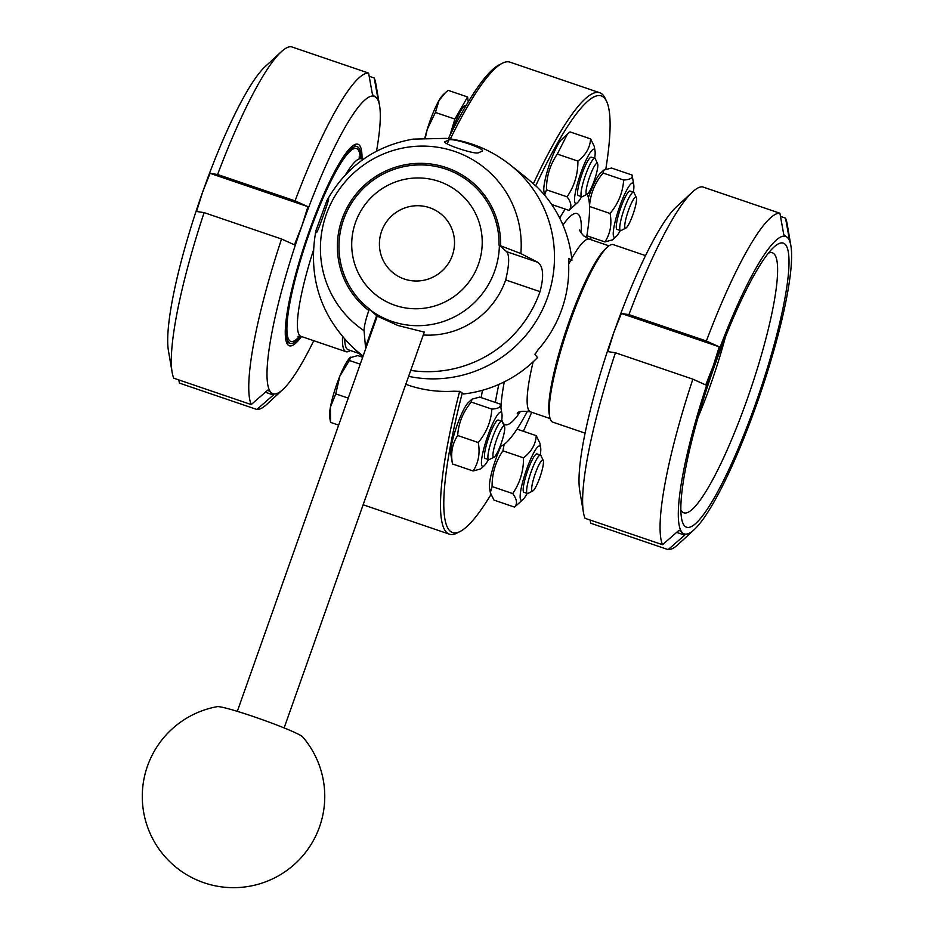 <?xml version="1.0" encoding="UTF-8"?>
<svg xmlns="http://www.w3.org/2000/svg" width="934" height="934" viewBox="0 0 934 934"><rect width="100%" height="100%" fill="white"/><g stroke="black" fill="none" stroke-linecap="round" stroke-linejoin="round"><path stroke-width="1.4" d="M585.069 433.142L552.776 422.145A93.774 15.995 -71.2 0 1 549.636 416.517L549.169 413.809A91.24 15.563 -71.2 0 1 566.926 327.904A91.24 15.563 -71.2 0 1 605.314 249.028L607.334 247.16A93.774 15.995 -71.2 0 1 613.264 244.626L645.546 255.624M565.21 209.088A134.321 22.906 108.8 0 0 559.711 218.066M498.826 384.423A134.321 22.906 108.8 0 0 495.359 402.437M500.11 446.359A134.321 22.906 108.8 0 0 527.453 411.158M586.505 237.855A134.321 22.906 108.8 0 0 587.066 194.284M482.481 390.272A134.321 22.906 108.8 0 0 481.185 397.604M535.672 185.866A230.628 39.333 -71.2 0 1 606.633 101.456A230.628 39.333 -71.2 0 1 605.827 169.007M591.152 237.236A230.628 39.333 -71.2 0 1 590.545 239.559M531.703 412.279A230.628 39.333 -71.2 0 1 523.39 431.286M490.887 494.681A230.628 39.333 -71.2 0 1 460.112 531.481A230.628 39.333 -71.2 0 1 462.26 393.039M454.671 432.559A28.639 4.88 -71.2 0 1 468.448 402.461L472.032 399.157L471.25 402.075C463.019 411.964 458.489 423.114 457.66 435.513C452.243 443.732 450.515 453.212 452.488 463.953L450.818 454.193A28.639 4.88 -71.2 0 1 454.671 432.559M504.138 444.397L502.924 450.83C495.615 461.478 492.008 473.386 492.09 486.556L490.327 492.65L489.533 488.038A28.639 4.88 -71.2 0 1 501.114 446.078M588.408 197.588A28.639 4.88 -71.2 0 1 600.258 173.409L603.854 170.093L603.072 173.023C594.841 182.901 590.311 194.05 589.482 206.461M544.58 195.148L543.915 191.283A28.639 4.88 -71.2 0 1 549.496 164.314A28.639 4.88 -71.2 0 1 561.544 139.563L567.428 134.122L557.306 154.075C549.998 164.723 546.39 176.631 546.472 189.8L544.615 195.183M606.633 101.456L605.139 98.303A233.161 39.765 108.8 0 0 602.208 94.194A233.161 39.765 108.8 0 0 599.756 92.758A233.161 39.765 108.8 0 0 533.291 183.905M459.656 391.264A233.161 39.765 108.8 0 0 449.359 534.166A233.161 39.765 108.8 0 0 457.018 533.057L460.112 531.481M450.363 138.909A233.161 39.765 -71.2 0 1 502.282 63.267A233.161 39.765 -71.2 0 1 509.941 62.146L599.756 92.758M359.193 353.507L348.219 349.771A91.24 15.563 -71.2 0 1 347.25 349.211A91.24 15.563 -71.2 0 1 344.739 339.065M502.282 63.267L499.188 64.843A230.628 39.333 108.8 0 0 448.343 138.629M466.159 105.402L466.043 105.367A28.896 4.927 108.8 0 0 464.969 105.565A28.896 4.927 108.8 0 0 451.963 131.425M424.912 137.823A32.947 5.616 -71.2 0 1 427.235 129.371A32.947 5.616 -71.2 0 1 439.015 100.452A32.947 5.616 -71.2 0 1 443.055 94.848L445.46 92.618L439.015 100.452L435.407 112.442L427.235 129.371L425.355 137.788M468.249 101.911L467.584 96.973L454.881 119.073L449.896 135.512M454.881 119.073L435.407 112.442M467.584 96.973L448.11 90.329L445.46 92.618M596.616 163.38A16.392 2.79 -71.2 0 1 597.597 163.66A16.392 2.79 -71.2 0 1 594.584 179.678A16.392 2.79 -71.2 0 1 587.194 194.214A16.392 2.79 -71.2 0 1 588.373 180.729A16.392 2.79 -71.2 0 1 596.616 163.38M597.597 163.66L595.32 158.838A20.279 3.456 108.8 0 0 594.853 158.348L591.385 157.169A20.279 3.456 108.8 0 0 590.627 157.321A20.279 3.456 108.8 0 0 580.96 177.11A20.279 3.456 108.8 0 0 578.309 195.556L581.777 196.735A20.279 3.456 108.8 0 0 582.442 196.642L587.194 194.214M594.853 158.348A20.279 3.456 108.8 0 0 594.094 158.5A20.279 3.456 108.8 0 0 584.427 178.289A20.279 3.456 108.8 0 0 581.777 196.735M594.654 158.278A28.639 4.88 108.8 0 0 595.04 150.969A28.639 4.88 108.8 0 0 592.997 149.475A28.639 4.88 108.8 0 0 578.076 181.558A28.639 4.88 108.8 0 0 577.422 202.701L568.946 210.36L551.679 204.476M568.946 210.36C572.017 207.114 571.398 202.596 567.066 196.817L546.472 189.8M567.066 196.817C574.375 186.17 577.994 174.261 577.901 161.092C585.84 154.962 590.078 147.572 590.615 138.909L594.257 146.358L595.04 150.969M590.615 138.909L570.009 131.892L567.428 134.122M577.901 161.092L557.306 154.075M577.422 202.701A28.639 4.88 108.8 0 0 581.578 196.665M634.268 210.524A16.392 2.79 -71.2 0 1 625.908 228.059A16.392 2.79 -71.2 0 1 628.01 211.726A16.392 2.79 -71.2 0 1 636.323 197.506A16.392 2.79 -71.2 0 1 634.268 210.524M636.323 197.506L634.034 192.684A20.279 3.456 108.8 0 0 633.567 192.194L630.1 191.015A20.279 3.456 108.8 0 0 619.09 212.812A20.279 3.456 108.8 0 0 617.024 229.402L620.491 230.581A20.279 3.456 108.8 0 0 621.157 230.488L625.908 228.059M633.567 192.194A20.279 3.456 108.8 0 0 623.76 210.278A20.279 3.456 108.8 0 0 620.491 230.581M633.369 192.135A28.639 4.88 108.8 0 0 633.766 184.815A28.639 4.88 108.8 0 0 618.938 208.632A28.639 4.88 108.8 0 0 616.136 236.547L612.552 239.851L604.905 241.918C610.334 233.698 612.05 224.218 610.077 213.477L589.517 206.472M604.905 241.918L586.856 235.765M610.077 213.477C618.308 203.589 622.838 192.439 623.667 180.04L603.072 173.023M623.667 180.04C630.17 179.632 632.983 177.974 632.096 175.055L611.49 168.027L603.854 170.093M633.766 184.815L632.096 175.055M616.136 236.547A28.639 4.88 108.8 0 0 620.293 230.511M532.882 490.922A16.392 2.79 -71.2 0 1 532.812 490.969A16.392 2.79 -71.2 0 1 534.913 474.635A16.392 2.79 -71.2 0 1 543.226 460.415A16.392 2.79 -71.2 0 1 540.261 476.282A16.392 2.79 -71.2 0 1 532.882 490.922M543.226 460.415L540.938 455.594A20.279 3.456 108.8 0 0 540.471 455.103L537.003 453.924A20.279 3.456 108.8 0 0 536.256 454.064A20.279 3.456 108.8 0 0 525.982 475.78A20.279 3.456 108.8 0 0 523.927 492.311L527.395 493.491A20.279 3.456 108.8 0 0 528.06 493.397A20.279 3.456 108.8 0 0 528.142 493.339M540.471 455.103A20.279 3.456 108.8 0 0 530.664 473.176A20.279 3.456 108.8 0 0 527.395 493.491M540.272 455.033A28.639 4.88 108.8 0 0 540.658 447.725A28.639 4.88 108.8 0 0 526.344 470.082A28.639 4.88 108.8 0 0 522.316 500.005A28.639 4.88 108.8 0 0 523.04 499.445L514.564 507.115C517.646 503.858 517.016 499.351 512.696 493.572C520.005 482.925 523.612 471.016 523.519 457.847C531.458 451.717 535.696 444.315 536.233 435.664L517.016 429.115M523.519 457.847L502.924 450.83M536.233 435.664L539.875 443.113L540.658 447.725M512.696 493.572L492.09 486.556M490.327 492.65L493.969 500.099L514.564 507.115M523.04 499.445A28.639 4.88 108.8 0 0 527.196 493.421M338.657 425.133L330.554 422.378L329.679 417.253A32.947 5.616 -71.2 0 1 330.414 407.189A32.947 5.616 -71.2 0 1 339.813 376.239A32.947 5.616 -71.2 0 1 349.946 357.745A32.947 5.616 -71.2 0 1 350.052 357.664M362.684 357.267L357.745 355.585L349.946 357.745M348.219 398.118L335.761 393.868L330.414 407.189L330.554 422.378M360.232 364.178L349.351 360.477L339.813 376.239L335.761 393.868M350.81 357.092L349.351 360.477M495.218 443.79A16.392 2.79 -71.2 0 1 504.5 426.558A16.392 2.79 -71.2 0 1 501.488 442.588A16.392 2.79 -71.2 0 1 494.086 457.123A16.392 2.79 -71.2 0 1 495.218 443.79M504.5 426.558L502.223 421.736A20.279 3.456 108.8 0 0 501.756 421.257L498.289 420.078A20.279 3.456 108.8 0 0 497.518 420.23A20.279 3.456 108.8 0 0 487.279 441.875A20.279 3.456 108.8 0 0 485.213 458.466L488.669 459.645A20.279 3.456 108.8 0 0 489.334 459.54L494.086 457.123M501.756 421.257A20.279 3.456 108.8 0 0 490.735 443.055A20.279 3.456 108.8 0 0 488.669 459.645M501.546 421.187A28.639 4.88 108.8 0 0 501.943 413.879A28.639 4.88 108.8 0 0 485.411 443.02A28.639 4.88 108.8 0 0 484.326 465.599L480.73 468.915L473.094 470.981C478.512 462.75 480.239 453.27 478.255 442.529C486.486 432.652 491.015 421.503 491.856 409.104C498.359 408.695 501.161 407.037 500.274 404.107L479.679 397.09L472.032 399.157M501.943 413.879L500.274 404.107M491.856 409.104L471.25 402.075M478.255 442.529L457.66 435.513M473.094 470.981L452.488 463.953M484.326 465.599A28.639 4.88 108.8 0 0 488.47 459.575M361.108 158.687A103.907 17.723 108.8 0 0 358.236 147.292A103.907 17.723 108.8 0 0 357.15 146.65A103.907 17.723 108.8 0 0 306.866 239.291A103.907 17.723 108.8 0 0 290.124 343.362A103.907 17.723 108.8 0 0 300.608 336.24M342.544 336.532A93.774 15.995 108.8 0 0 346.035 351.698A93.774 15.995 108.8 0 0 350.343 350.495M376.519 151.226A157.134 26.806 108.8 0 0 379.589 105.705A157.134 26.806 108.8 0 0 375.958 97.241A157.134 26.806 108.8 0 0 301.869 225.981A157.134 26.806 108.8 0 0 271.304 392.77A157.134 26.806 108.8 0 0 282.897 389.49A157.134 26.806 108.8 0 0 313.754 340.7M362.007 159.013A106.441 18.155 108.8 0 0 359.088 144.898A106.441 18.155 108.8 0 0 357.967 144.245A106.441 18.155 108.8 0 0 306.445 239.151A106.441 18.155 108.8 0 0 289.307 345.767A106.441 18.155 108.8 0 0 301.53 336.544M379.589 105.705L375.888 84.002A177.413 30.262 108.8 0 0 374.219 78.001L378.072 99.448L372.456 94.544L368.603 73.085L291.163 46.7A177.413 30.262 108.8 0 0 281.274 51.767A177.413 30.262 108.8 0 0 217.61 174.495L295.062 200.88L307.928 206.671L301.869 225.981L294.42 244.813L281.554 239.011A177.413 30.262 108.8 0 0 251.223 404.574L267.801 390.085L271.304 392.77L273.417 394.989L256.838 409.477A177.413 30.262 108.8 0 0 266.715 404.41L282.897 389.49M369.175 76.273L374.219 78.001M281.274 51.767L265.093 66.688A157.134 26.806 108.8 0 0 202.596 192.159A157.134 26.806 108.8 0 0 168.4 350.483L172.101 372.176A177.413 30.262 108.8 0 0 173.771 378.188L251.223 404.574M368.603 73.085A177.413 30.262 108.8 0 0 295.062 200.88M256.838 409.477L179.386 383.092L178.814 379.904M281.554 239.011L204.114 212.625A177.413 30.262 108.8 0 0 172.101 372.176M204.114 212.625L196.537 211.458L202.596 192.159L210.045 173.327L217.61 174.495M210.045 173.327L307.928 206.671M265.338 392.233L273.417 394.989M725.403 337.046A113.843 19.416 -71.2 0 1 698.025 417.416M549.636 416.517A93.774 15.995 -71.2 0 1 567.884 328.219A93.774 15.995 -71.2 0 1 607.334 247.16M780.485 216.419L785.529 218.136L789.382 239.594L787.269 237.376A157.134 26.806 -71.2 0 1 790.9 245.84A157.134 26.806 -71.2 0 1 756.703 404.165A157.134 26.806 -71.2 0 1 694.207 529.636A157.134 26.806 -71.2 0 1 682.614 532.917A157.134 26.806 -71.2 0 1 713.179 366.116L705.73 384.948L692.865 379.157A177.413 30.262 -71.2 0 0 662.521 544.709L585.081 518.323A177.413 30.262 -71.2 0 1 583.411 512.322L579.71 490.619A157.134 26.806 -71.2 0 1 613.907 332.294A157.134 26.806 -71.2 0 1 676.403 206.834L692.584 191.902A177.413 30.262 -71.2 0 1 702.461 186.835L779.913 213.232A177.413 30.262 -71.2 0 0 706.373 341.015L719.238 346.818L713.179 366.116A157.134 26.806 -71.2 0 1 787.269 237.376L783.766 234.679L779.913 213.232M583.411 512.322A177.413 30.262 -71.2 0 1 615.424 352.772L607.847 351.604L613.907 332.294L621.355 313.462L628.921 314.63A177.413 30.262 -71.2 0 1 692.584 191.902M628.921 314.63L706.373 341.015M784.91 244.054A150.035 25.592 -71.2 0 1 749.733 419.693A150.035 25.592 -71.2 0 1 681.516 518.16A150.035 25.592 -71.2 0 1 710.727 376.892A150.035 25.592 -71.2 0 1 773.842 247.183A150.035 25.592 -71.2 0 1 784.91 244.054M768.297 253.277A137.345 23.42 -71.2 0 1 772.406 252.81A137.345 23.42 -71.2 0 1 773.842 253.663A137.345 23.42 -71.2 0 1 748.718 394.919A137.345 23.42 -71.2 0 1 683.816 512.813A137.345 23.42 -71.2 0 1 680.839 509.952M694.207 529.636L678.026 544.557A177.413 30.262 -71.2 0 1 668.137 549.624L590.697 523.238L590.125 520.04M692.865 379.157L615.424 352.772M785.529 218.136A177.413 30.262 -71.2 0 1 787.199 224.148L790.9 245.84M662.521 544.709L679.111 530.22L682.614 532.917L684.727 535.124L668.137 549.624M684.727 535.124L676.636 532.38M719.238 346.818L621.355 313.462M405.8 384.318A121.432 119.354 -48.8 0 0 453.877 391.218L459.995 391.393L463.544 393.973A121.654 119.575 131.2 0 0 537.482 357.594L535.007 354.488L538.031 349.818A121.432 119.354 -48.8 0 0 561.743 309.504A121.432 119.354 -48.8 0 0 568.619 263.446L568.969 258.59L571.912 260.353L568.654 259.243M408.625 376.344A120.591 118.525 131.2 0 0 547.534 297.502A120.591 118.525 131.2 0 0 554.049 267.322A120.591 118.525 131.2 0 0 510.174 164.863L524.126 175.931A121.432 119.354 -48.8 0 1 528.749 179.795L536.887 186.858A121.654 119.575 131.2 0 1 571.912 260.353M377.243 316.159L376.659 315.657L365.498 347.168L364.062 330.694C364.178 326.048 365.766 319.323 368.825 310.508L369.374 308.967A80.849 79.472 131.2 0 1 365.789 306.013A80.849 79.472 131.2 0 1 359.17 192.836A80.849 79.472 131.2 0 1 472.207 184.267A80.849 79.472 131.2 0 1 499.048 245.175L520.857 253.569L537.926 262.349L506.672 251.701C509.614 255.414 509.275 264.836 505.691 279.943A81.106 79.717 131.2 0 1 423.277 334.979M505.691 279.943L540.015 291.642C544.067 276.499 543.366 266.739 537.926 262.349M540.015 291.642A117.906 115.898 131.2 0 1 410.726 370.413M365.498 347.168L365.859 348.3M328.675 199.035L328.499 198.977C330.321 196.479 317.607 232.414 316.684 232.344L315.529 233.126L315.844 230.896L326.97 200.436L328.605 198.965M478.535 152.732C475.032 154.974 439.4 142.832 445.448 141.454L448.694 140.053C452.441 137.321 487.98 149.428 481.792 151.331L478.535 152.732M369.374 308.967L369.362 309.271A81.106 79.717 -48.8 0 0 453.457 317.35A81.106 79.717 -48.8 0 0 499.375 245.315L506.672 251.701M365.801 306.025A80.849 79.472 131.2 0 1 359.205 192.871A80.849 79.472 131.2 0 1 472.23 184.29M376.659 315.657L369.362 309.271M377.254 316.136L397.954 325.511L424.421 332.142L423.896 333.228M482.213 243.459A65.894 64.773 131.2 0 1 405.228 307.893A65.894 64.773 131.2 0 1 355.504 222.42A65.894 64.773 131.2 0 1 428.694 178.826A65.894 64.773 131.2 0 1 482.213 243.459M380.43 235.228A37.932 37.29 131.2 0 1 442.798 215.591A37.932 37.29 131.2 0 1 427.667 279.266A37.932 37.29 131.2 0 1 380.43 235.228M280.947 726.652A45.614 3.141 -160.5 0 0 217.26 706.653A91.24 91.24 0 0 0 160.508 851.143A91.24 91.24 0 0 0 315.12 837.238A91.24 91.24 0 0 0 302.651 736.879A45.614 3.141 -160.5 0 0 280.947 726.652M608.956 245.829L589.447 239.186A91.24 15.563 108.8 0 0 571.725 258.543M570.908 260.014A91.24 15.563 108.8 0 0 568.654 264.24M535.275 353.472A91.24 15.563 108.8 0 0 535.007 354.488M533.162 361.82A91.24 15.563 108.8 0 0 530.594 411.906L550.103 418.56M581.146 232.916A111.52 19.019 108.8 0 0 578.239 214.236A111.52 19.019 108.8 0 0 562.957 225.047M504.278 381.866A111.52 19.019 108.8 0 0 500.939 407.995M501.768 419.705A111.52 19.019 108.8 0 0 520.203 411.801M297.993 336.31L300.958 336.345A93.774 15.995 -71.2 0 1 313.229 250.954M345.767 174.366A93.774 15.995 -71.2 0 1 361.446 158.815L363.128 159.399M360.302 158.266A101.888 17.372 108.8 0 0 357.57 149.195A101.888 17.372 108.8 0 0 302.044 255.204A101.888 17.372 108.8 0 0 299.709 336.088M363.151 355.959A120.591 118.525 131.2 0 1 351.628 346.234L362.789 356.975M364.062 330.694A101.374 99.646 131.2 0 1 329.504 206.449A101.374 99.646 131.2 0 1 446.335 148.985A101.374 99.646 131.2 0 1 520.857 253.569M368.825 310.508A82.402 81.001 131.2 0 1 384.049 171.821A82.402 81.001 131.2 0 1 500.589 245.689M447.293 144.011L448.694 140.053M328.57 200.121L327.39 199.724M589.447 239.186L583.808 235.94C581.006 232.881 579.64 230.885 579.71 229.951M530.594 411.906C522.701 410.867 518.253 411.322 517.249 413.272M363.139 504.792L449.359 534.166M532.812 490.969L528.06 493.397M286.399 342.089L290.124 343.362M353.426 145.377L357.15 146.65M300.958 336.345L346.035 351.698M361.446 158.815L359.076 157.04M351.628 346.234C319.895 314.384 307.963 275.939 315.844 230.908M510.174 164.863C491.401 150.059 470.047 141.221 446.137 138.36L413.12 139.119C375.001 145.914 346.281 166.357 326.97 200.436M377.301 315.996L237.306 711.346M424.305 332.06L284.123 727.925"/></g></svg>
